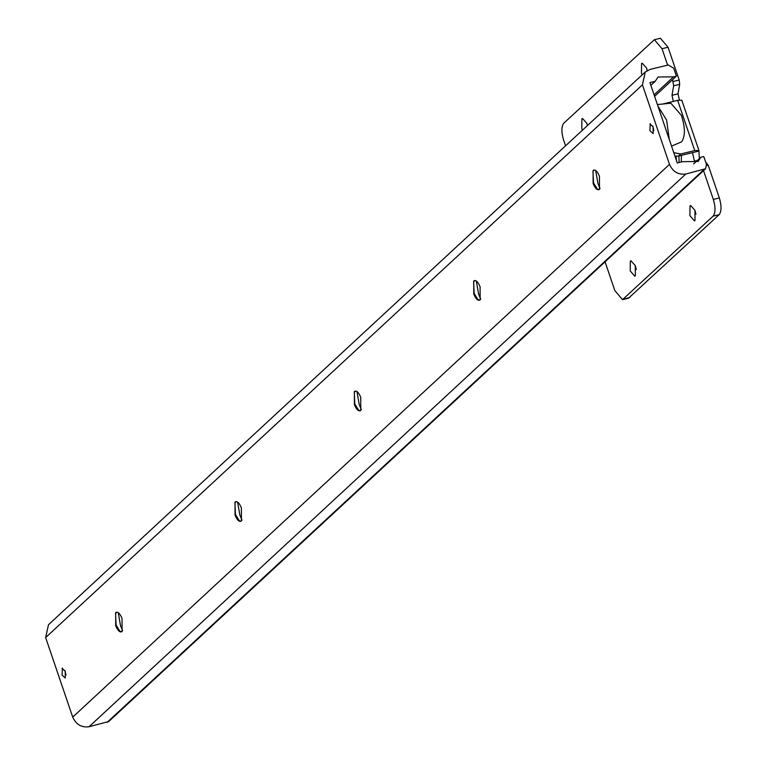 <?xml version="1.0" encoding="UTF-8"?>
<svg xmlns="http://www.w3.org/2000/svg" width="765" height="765" viewBox="0 0 765 765"><rect width="100%" height="100%" fill="white"/><g stroke="black" fill="none" stroke-linecap="round" stroke-linejoin="round"><path stroke-width="1.15" d="M66.029 675.074L64.901 670.436M678.909 155.936L679.1 162.505M653.855 130.633L652.736 126.005M657.89 106.019L666.583 120L669.298 139.507M657.403 104.576L670.848 103.199L681.366 115.343C685.316 127.487 685.392 136.323 681.596 141.86L671.536 146.096M642.103 74.932L641.452 73.297L641.567 63.552L642.198 63.199L646.511 68.018L647.247 70.533M647.104 70.619L646.645 68.372M582.423 130.203L581.773 128.568L581.888 118.824L582.519 118.47L586.832 123.289L587.501 125.498M587.357 125.632L586.965 123.643M635.285 265.618L635.332 275.802L634.692 276.155L630.226 270.896L630.341 261.152L630.972 260.798L635.285 265.618M636.279 269.519L635.419 265.971M694.964 210.346L695.002 220.53L694.371 220.884L689.906 215.625L690.02 205.881L690.652 205.527L694.964 210.346M695.949 214.248L695.098 210.7M681.414 155.333L681.261 161.989M677.637 100.339L681.806 100.234L698.914 150.466L694.744 150.571L677.637 100.339L662.643 104.04M699.353 158.632L698.914 150.466M673.764 152.646L680.687 153.975L694.744 150.571M674.95 156.117L678.45 156.05L698.522 151.193M705.646 162.017L708.208 165.211L719.358 197.963C721.653 205.804 721.586 211.37 719.157 214.669L628.553 298.187L622.528 299.641L614.859 290.624L605.058 261.831M679.377 99.995L678.019 93.837L679.693 84.341L679.205 80.019L668.055 47.267L660.386 38.25L654.371 39.713L662.031 48.721L667.625 65.149M565.565 145.809L563.556 139.928C561.271 132.087 561.338 126.521 563.757 123.222L654.371 39.713M703.532 170.633L713.334 199.426C715.629 207.267 715.562 212.833 713.133 216.132L622.528 299.641M692.507 152.646L694.419 161.147L695.911 161.817M673.315 101.391L671.995 95.29L678.019 93.837M672.578 79.713L673.669 85.795L671.995 95.29M115.658 612.65C117.734 611.35 119.856 613.262 122.017 618.388L122.065 631.488C119.99 632.789 117.867 630.867 115.706 625.741L115.658 612.65L116.471 612.191M121.549 631.842L119.856 631.211L116.108 625.034L115.563 613.482L116.777 612.153M122.065 631.488L121.252 631.938M122.63 630.752L120.526 625.751L118.24 612.622M235.008 502.108C237.093 500.807 239.216 502.72 241.377 507.845L241.424 520.936C239.34 522.237 237.227 520.324 235.065 515.199L235.008 502.108L235.83 501.649M240.899 521.29L239.216 520.659L235.467 514.482L234.922 502.94L236.136 501.601M241.424 520.936L240.612 521.395M241.989 520.21L239.875 515.199L237.59 502.07M649.848 123.94L653.071 126.799L653.128 133.569L649.906 130.719L650.269 123.71M62.022 668.381L65.245 671.23L65.293 678.01L62.08 675.16L62.434 668.151M593.085 170.461C595.16 169.17 597.283 171.083 599.444 176.208L599.492 189.299C597.417 190.6 595.294 188.687 593.133 183.562L593.085 170.461L593.898 170.012M598.976 189.653L597.283 189.022L593.535 182.845L592.99 171.303L594.204 169.964M599.492 189.299L598.679 189.758M600.056 188.572L597.953 183.562L595.667 170.432M473.726 281.013C475.801 279.713 477.924 281.625 480.085 286.751L480.133 299.851C478.058 301.152 475.935 299.23 473.774 294.104L473.726 281.013L474.539 280.554M479.617 300.205L477.924 299.574L474.176 293.397L473.631 281.845L474.845 280.516M480.133 299.851L479.32 300.301M480.697 299.115L478.594 294.114L476.308 280.984M354.367 391.556C356.452 390.255 358.565 392.177 360.726 397.293L360.784 410.394C358.699 411.694 356.576 409.782 354.415 404.656L354.367 391.556L355.18 391.106M360.258 410.748L358.565 410.117L354.817 403.939L354.281 392.388L355.495 391.058M360.784 410.394L359.961 410.843M361.338 409.667L359.234 404.656L356.949 391.527M693.578 163.987L700.864 157.236L698.062 161.52L682.6 161.664L677.274 162.955L649.915 82.582L655.242 81.291L658.034 77.007L673.496 76.863L676.413 76.156L673.707 68.209L668.266 64.996L650.202 69.366L645.268 71.987L642.428 84.848L669.499 164.379C672.846 171.771 678.287 174.984 685.823 174.018L705.531 168.769L706.487 164.485L703.771 156.538L700.864 157.236M645.268 71.987L48.491 624.718L45.642 637.57L72.723 717.111C76.07 724.493 81.501 727.706 89.046 726.75L108.754 721.5L705.531 168.769M654.601 96.361L676.413 76.156M654.094 94.841L673.496 76.863M650.852 85.345L655.242 81.291M678.45 156.05L680.687 153.975M623.618 299.039L629.633 297.585M713.133 216.132L719.157 214.669M713.334 199.426L719.358 197.963M706.717 165.575L708.208 165.211M694.419 161.147L697.422 160.421M673.669 85.795L679.693 84.341M673.181 81.482L679.205 80.019M662.031 48.721L668.055 47.267M107.11 722.37L703.896 169.648M89.046 726.75L685.823 174.018M72.723 717.111L669.499 164.379M45.642 637.57L642.428 84.848M676.05 156.261L676.432 160.478"/></g></svg>
